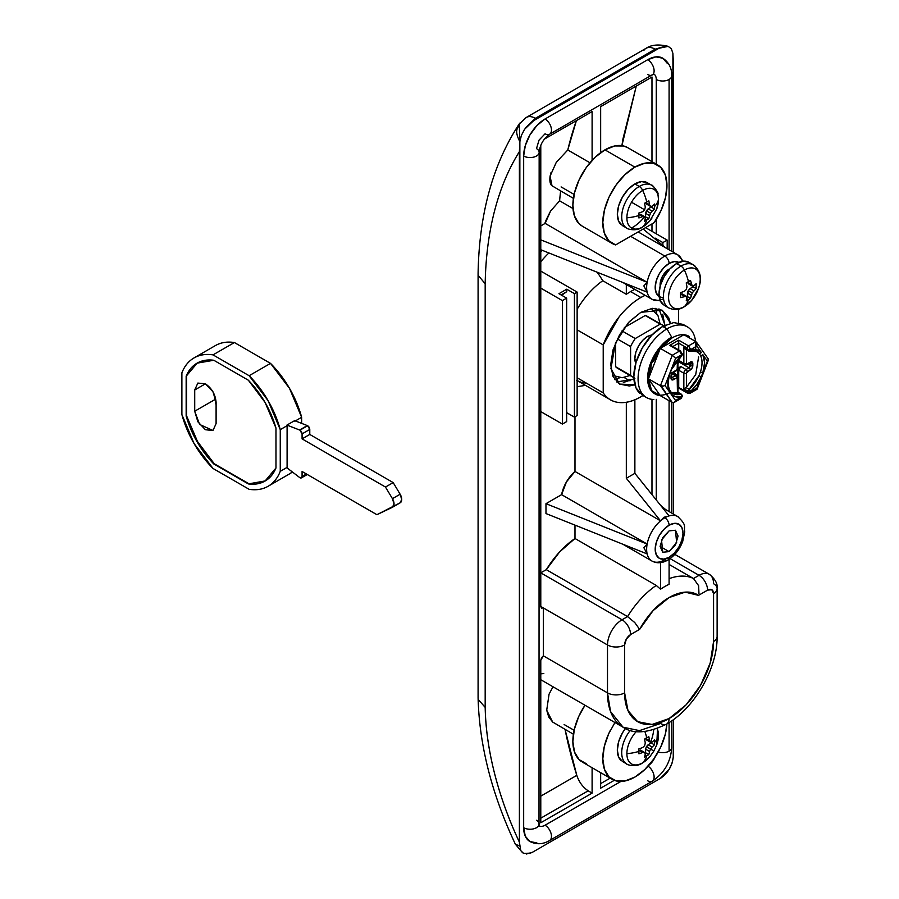 <?xml version="1.0" encoding="UTF-8"?>
<svg xmlns="http://www.w3.org/2000/svg" width="899" height="899" viewBox="0 0 899 899"><rect width="100%" height="100%" fill="white"/><g stroke="black" fill="none" stroke-linecap="round" stroke-linejoin="round"><path stroke-width="1.35" d="M634.874 384.738L619.546 384.087L610.927 368.646L615.478 343.025L628.48 322.55L640.863 312.335L652.404 308.323L662.181 310.222L668.721 317.74L670.418 323.168L662.181 310.222L640.863 312.335L629.322 321.651L619.535 334.844L613.006 349.913L610.713 364.567L613.006 376.557L619.535 384.087L629.322 385.986L634.874 384.738M616.759 381.985L633.919 379.052M660.113 546.435L669.092 551.615L662.743 552.244L661.529 540.018L669.092 530.882L675.441 530.253L678.071 536.062L675.441 544.918L669.092 551.615L662.743 552.244L660.113 546.435L662.743 537.58L669.092 530.882L675.441 530.253L676.655 542.479L669.092 551.615L660.113 546.435M690.544 263.474A24.812 14.328 120 0 0 676.576 263.553L680.959 266.082A24.812 14.328 -60 0 1 694.927 266.003A24.812 14.328 120 0 0 680.959 266.082A6.046 3.495 60 0 1 684.397 270.06A22.374 12.923 -60 0 1 699.085 286.612A22.374 12.923 -60 0 1 693.477 298.041A22.374 12.923 -60 0 1 684.397 306.593A6.046 3.495 60 0 1 683.97 306.907A6.046 3.495 -120 0 0 684.397 306.593A22.374 12.923 120 0 0 693.489 298.019M674.812 554.391L709.311 574.304A20.565 11.878 120 0 0 699.029 575.326L670.081 558.616L699.029 575.326A20.565 11.878 -60 0 1 709.311 574.304A20.565 11.878 -60 0 1 713.57 583.721A12.103 6.99 180 0 1 717.121 588.665A12.103 6.99 180 0 1 713.57 593.598L713.57 641.504A12.103 6.99 -0 0 0 717.121 636.571A12.103 6.99 180 0 1 713.57 641.504A62.908 36.32 -60 0 1 669.092 718.548L686.117 704.816L700.546 685.353L710.188 663.114L713.57 641.504L713.57 593.598L711.817 589.722L707.58 590.137L698.534 595.363L685.15 592.138L669.092 597.554L653.034 610.691L639.639 629.367L630.592 634.593L626.367 639.065L624.614 644.965L624.614 692.871L627.996 710.57L637.638 721.672L652.067 724.47L669.092 718.548A12.103 6.99 60 0 1 666.586 724.088A12.103 6.99 -120 0 0 669.092 718.548A62.908 36.32 -60 0 1 624.614 692.871A12.103 6.99 180 0 1 607.499 692.871A75.01 43.309 120 0 0 623.029 727.201L610.533 711.536L607.499 692.871L543.344 655.832L543.344 607.926L607.499 644.965A20.565 11.878 -60 0 1 622.041 619.771L540.782 572.854L546.311 569.663L627.569 616.579A68.953 39.814 -60 0 1 656.259 585.418L574.989 538.501A68.953 39.814 120 0 0 546.311 569.663L627.569 616.579L622.041 619.771L540.895 572.921M678.902 255.619A25.711 14.845 120 0 0 664.811 256.035A6.046 3.495 60 0 1 669.092 263.441A19.654 11.35 -60 0 1 678.824 262.418M678.464 517.037A25.711 14.845 120 0 0 669.092 515.914A25.711 14.845 120 0 0 664.811 517.79A6.046 3.495 60 0 1 669.092 525.196A19.654 11.35 -60 0 1 682.993 533.219A19.654 11.35 -60 0 1 669.092 557.301A6.046 3.495 60 0 1 667.833 560.066A6.046 3.495 60 0 1 664.811 559.774A25.711 14.845 -60 0 1 660.54 561.65A25.711 14.845 -60 0 1 651.966 561.043A25.711 14.845 -60 0 1 647.145 553.919L643.841 547.66L647.145 553.919L545.974 513.554L545.974 503.676L647.145 544.041A25.711 14.845 -60 0 1 660.54 520.847A25.711 14.845 -60 0 1 664.811 517.79L663.934 517.273L660.54 520.847L574.989 471.458A25.711 14.845 120 0 0 561.605 494.652L647.145 544.041L643.841 547.66L647.145 544.041A25.711 14.845 120 0 0 647.145 553.919L545.974 513.554L545.974 503.676L647.145 544.041L561.605 494.652L566.415 481.965L574.989 471.458L660.54 520.847L626.322 478.279L626.322 402.28L626.322 478.279L634.874 473.346L634.874 399.785L634.874 473.346L626.322 478.279L660.54 520.847L663.934 517.273L664.811 517.79A25.711 14.845 -60 0 1 669.092 515.914A25.711 14.845 -60 0 1 677.666 516.52C687.656 525.915 683.386 526.432 684.746 531.815L682.678 541.535C679.475 549.761 674.531 555.942 667.833 560.066A6.046 3.495 -120 0 0 669.092 557.301L674.407 553.009L678.925 546.918L681.936 539.973L682.993 533.219L681.936 527.691L678.925 524.218L674.407 523.353L669.092 525.196L663.777 529.489L659.259 535.568L656.248 542.524L655.191 549.278L656.248 554.807L659.259 558.268L663.777 559.144L669.092 557.301A19.654 11.35 -60 0 1 655.191 549.278A19.654 11.35 -60 0 1 669.092 525.196A6.046 3.495 -120 0 0 664.811 517.79A25.711 14.845 120 0 0 660.54 520.847A25.711 14.845 120 0 0 647.145 544.041A25.711 14.845 -60 0 0 647.145 553.919A25.711 14.845 120 0 0 651.168 560.527M658.203 752.002A9.069 5.237 0 0 0 669.092 751.148L669.092 722.571L669.092 751.148A9.069 5.237 180 0 1 658.203 752.002M669.092 511.565L669.092 400.729L669.092 511.565M669.092 249.81L669.092 79.472A9.069 5.237 180 0 1 656.259 79.472L656.259 164.135L656.259 79.472A9.069 5.237 0 0 0 669.092 79.472L669.092 249.81M656.259 219.435L656.259 233.807L656.259 219.435M656.259 399.358L656.259 499.945L656.259 399.358M603.218 344.913A60.795 35.095 -60 0 1 640.863 297.513L630.592 291.591A60.795 35.095 120 0 0 626.322 294.31L602.791 280.724A60.795 35.095 120 0 0 577.136 309.312A60.795 35.095 -60 0 1 602.791 280.724L626.322 294.31L626.322 284.477L626.322 294.31A60.795 35.095 -60 0 1 630.592 291.591L640.863 297.513A60.795 35.095 -60 0 1 645.089 295.322L640.863 297.513C633.031 302.042 625.749 308.537 619.006 317.032L603.218 344.913L577.136 329.843L603.218 344.913L603.218 392.852L577.136 377.794L603.218 392.852L603.218 344.913M678.925 262.463L674.407 261.587L669.092 263.441A6.046 3.495 -120 0 0 664.811 256.035A25.711 14.845 120 0 0 647.145 282.286L540.782 239.853L647.145 282.286L643.841 285.904L647.145 292.164A25.711 14.845 -60 0 1 647.145 282.286L545.142 223.39L540.782 225.907L545.142 223.39L550.581 211.063L559.605 200.814A497.417 287.186 60 0 1 560.616 190.981A497.417 287.186 -120 0 0 559.605 200.814L572.978 208.534L559.605 200.814L550.581 211.063C546.277 219.412 544.468 223.525 545.142 223.39L647.145 282.286A25.711 14.845 -60 0 1 664.811 256.035L630.592 236.28L664.811 256.035A25.711 14.845 -60 0 1 677.61 254.732A25.711 14.845 -60 0 1 682.341 261.339M690.511 298.367L688.443 299.693A37.511 21.655 60 0 1 684.397 306.593A37.511 21.655 -120 0 0 688.443 299.693L686.229 300.839L686.982 297.715L686.342 296.265L680.599 297.58L680.599 292.636L684.409 291.298L686.342 289.444L686.982 286.848L686.229 282.882L690.511 280.409L692.252 286.039L693.826 285.871L696.141 283.657L696.141 288.601L692.252 292.86L690.511 298.367L692.252 292.86L696.141 288.601L693.073 286.826L693.095 285.961L693.073 286.826L690.005 288.601L693.826 290.804L690.005 288.601L688.252 290.546L692.252 292.86L688.252 290.546L687.432 293.04L691.252 295.254L687.432 293.04L687.432 296.591L690.511 298.367L687.432 296.591L686.69 297.041L687.432 296.591L688.252 290.546L690.005 288.601L693.073 286.826L696.141 288.601L696.141 283.657L693.826 285.871L692.252 286.039L688.252 283.724L692.252 286.039L690.511 280.409L688.443 281.634A37.511 21.655 -120 0 0 684.397 270.06A37.511 21.655 60 0 1 688.443 281.634L686.229 282.882L686.982 286.848L686.342 289.444L684.409 291.298L680.599 292.636L680.599 297.58L686.342 296.265L686.982 297.715L686.229 300.839L690.511 298.367M699.085 286.624A22.374 12.923 120 0 0 684.397 270.06A22.374 12.923 120 0 0 668.575 297.457A22.374 12.923 120 0 0 684.397 306.593A22.374 12.923 -60 0 1 668.575 297.457A22.374 12.923 -60 0 1 684.397 270.06A6.046 3.495 -120 0 0 680.959 266.082A24.812 14.328 120 0 0 665.238 286.421A24.812 14.328 120 0 0 667.002 306.683A24.812 14.328 -60 0 1 665.238 286.421A24.812 14.328 -60 0 1 680.959 266.082L676.576 263.553L669.856 268.97L664.17 276.645L660.36 285.421L659.023 293.939L660.36 300.929L664.17 305.3L668.553 307.84C673.98 310.29 679.127 309.986 683.982 306.907L691.623 300.401L698.467 288.557M624.052 377.456L629.985 380.873L624.052 377.456M669.092 578.664A68.953 39.814 -60 0 1 693.5 578.518L669.092 564.426L693.5 578.518A68.953 39.814 120 0 0 669.867 578.394M621.906 145.66L622.928 139.019L636.267 86.079L621.906 145.66M651.977 76.999L651.977 161.663L651.977 76.999L600.656 106.633L651.977 76.999M651.977 223.93L651.977 231.335L651.977 223.93M651.977 399.37L651.977 494.63L651.977 399.37M540.782 145.233L540.782 606.443L543.344 607.926L541.524 608.106L540.782 606.443L543.344 607.926L541.524 608.106L540.782 606.443L540.782 145.233M665.653 509.576L660.63 505.373L665.653 509.576M545.974 503.676L561.605 494.652L545.974 503.676M540.782 572.854L546.311 569.663L559.605 551.952L574.989 538.501L574.989 525.14L574.989 538.501L656.259 585.418A68.953 39.814 120 0 0 627.569 616.579L634.784 622.58L639.639 629.367L634.784 622.58L627.569 616.579L622.041 619.771A12.103 6.99 60 0 1 630.592 634.593A12.103 6.99 -120 0 0 622.041 619.771A20.565 11.878 120 0 0 607.499 644.965A12.103 6.99 0 0 0 624.614 644.965A12.103 6.99 180 0 1 607.499 644.965L607.499 692.871L543.344 655.832L540.782 660.271L540.782 822.765L540.782 660.271L541.524 657.742L543.344 655.832L543.344 607.926L607.499 644.965L607.499 692.871A12.103 6.99 0 0 0 624.614 692.871L624.614 644.965A8.473 4.888 -60 0 1 630.592 634.593L639.639 629.367A56.862 32.825 -60 0 1 698.534 595.363L707.58 590.137A12.103 6.99 -120 0 0 699.029 575.326L693.5 578.518L698.635 585.721L693.5 578.518L699.029 575.326A12.103 6.99 60 0 1 707.58 590.137A8.473 4.888 -60 0 1 713.57 593.598A12.103 6.99 -0 0 0 717.121 588.665C717.84 583.878 715.233 579.091 709.311 574.304M669.092 515.914L634.874 473.346L669.092 515.914L663.934 517.273L669.092 515.914M574.989 416.788L574.989 471.458L574.989 416.788M669.092 559.29L669.092 584.283L669.092 559.29M656.259 585.418L660.54 589.216L660.54 562.65L660.54 589.216A67.335 38.882 -60 0 1 669.092 584.283A67.335 38.882 120 0 0 660.54 589.216L656.259 585.418M577.136 415.552L577.136 329.843L577.136 415.552L574.427 417.114L577.136 415.552M562.381 300.603L540.782 288.13L562.381 300.603L562.381 424.07L540.782 411.607L562.381 424.07L566.651 421.609L566.651 298.131L562.381 300.603L562.381 424.07L566.651 421.609L566.651 298.131L562.381 300.603M566.651 412.72L574.427 417.114L566.73 412.675L566.651 410.068L566.651 412.72M667.17 248.697L667.17 240.1L645.572 227.638L667.17 240.1L662.889 242.573L662.889 245.517L662.889 242.573L655.191 238.134L654.517 238.516L655.191 238.134L655.191 239.078L655.191 238.134L662.889 242.573L667.17 240.1L667.17 248.697M586.317 383.098A60.795 35.095 -60 0 1 577.136 380.547M597.138 272.206A81.865 47.265 60 0 1 602.791 280.724M541.007 251.518A82.09 47.389 120 0 1 542.209 250.304L540.782 251.754M540.782 673.845L543.828 673.508M663.428 297.423A19.654 11.35 -60 0 1 655.495 283.994A19.654 11.35 -60 0 1 669.092 263.441L663.777 267.733L659.259 273.813L656.248 280.758L655.191 287.511L656.248 293.052L659.259 296.513M660.181 286.039L662.743 275.824L670.306 268.498M550.154 133.816A9.069 5.237 -120 0 0 550.806 126.422A9.069 5.237 -120 0 0 545.052 118.983A9.069 5.237 60 0 1 550.806 126.422A9.069 5.237 60 0 1 550.154 133.816A9.069 5.237 60 0 1 545.052 133.794L539.007 140.177L536.501 148.616A9.069 5.237 180 0 1 539.074 153.021A9.069 5.237 180 0 1 536.501 156.021A9.069 5.237 180 0 1 523.668 156.021L525.297 145.627L529.938 134.94L536.872 125.579L545.052 118.983L647.707 59.716L655.888 56.873L662.833 58.221L667.463 63.548M545.052 825.226A9.069 5.237 60 0 1 550.806 832.665A9.069 5.237 60 0 1 550.154 840.071A9.069 5.237 -120 0 0 550.806 832.665A9.069 5.237 -120 0 0 545.052 825.226L620.883 781.445L545.052 825.226A12.103 6.99 -60 0 1 539.422 826.035M649.056 765.071L654.775 757.61A12.103 6.99 -60 0 1 649.089 765.038M544.266 139.188L592.104 111.566L592.104 160.348L592.104 111.566L544.266 139.188M600.656 152.639L600.656 106.633L600.656 152.639M614.275 780.321L600.656 788.187L600.656 772.668L600.656 788.187L614.275 780.321M592.104 767.724L592.104 793.132L540.782 822.765L592.104 793.132L592.104 767.724M556.267 162.348L567.786 149.976L589.958 162.775L567.786 149.976A497.417 287.186 -120 0 1 576.383 120.646L567.786 149.976L556.267 162.348L550.087 176.137L551.997 185.778L573.393 198.364M574.113 194.431L561.111 186.925M588.193 790.805L540.782 818.191L588.193 790.805L592.104 793.132A208.68 120.477 -120 0 1 588.193 790.805L588.193 790.805C582.923 787.333 579.125 782.175 576.787 775.354A319.684 184.565 -120 0 1 565.055 729.415L576.787 775.354L540.782 796.143L576.798 775.376M552.649 722.043L548.738 717.031L546.716 710.21L549.064 694.14L553.02 686.78L549.064 694.14L546.716 710.21L552.649 722.043L573.393 734.225M574.113 730.291L564.123 724.527M610.14 778.141L600.656 783.613L610.14 778.141M663.529 298.704A25.711 14.845 -60 0 1 653.079 299.828A25.711 14.845 -60 0 1 647.145 292.164L643.841 285.904L647.145 282.286A25.711 14.845 120 0 0 647.145 292.164L540.782 249.731L647.145 292.164A25.711 14.845 120 0 0 650.73 298.423M660.54 723.493L639.47 730.617L623.029 727.201C633.244 734.292 647.763 733.247 666.586 724.088A12.103 6.99 60 0 1 660.54 723.493M634.829 289.388A60.795 35.095 120 0 0 630.592 291.591A60.795 35.095 -60 0 1 634.829 289.388M640.863 396.785A60.795 35.095 -60 0 1 611.612 400.415A60.795 35.095 -60 0 1 603.218 392.852C607.005 398.594 612.264 401.808 619.006 402.516C625.749 403.213 633.031 401.302 640.863 396.785L642.965 395.515M672.89 53.333L673.373 252.271L673.373 62.75L672.89 53.333L671.373 48.827L668.204 46.355L659.001 48.254L533.759 120.567L524.567 129.276L521.398 135.412L519.869 141.671L519.397 842.172L520.757 850.634L523.634 853.421L530.758 853.129M532.466 852.252L660.282 778.455L669.114 769.443L672.003 763.318L673.25 757.216L673.373 719.672L673.25 757.216C672.047 766.409 667.721 773.488 660.282 778.455L532.478 852.252L526.263 854.05M673.373 514.037L673.373 402.763L673.373 514.037M536.872 842.891L529.938 841.543L525.297 836.205L523.668 827.698L523.668 156.021L523.668 827.698A30.24 17.463 120 0 0 529.938 841.543C536.512 844.757 543.063 844.408 549.592 840.498L652.247 781.231C664.271 773.162 670.766 761.891 671.744 747.44A9.069 5.237 0 0 1 669.092 751.148A9.069 5.237 180 0 0 671.665 748.148M643.931 50.333A18.149 10.473 60 0 1 646.111 48.276A18.149 10.473 60 0 1 655.124 49.187L535.366 118.32L533.759 120.567L659.001 48.254L655.124 49.187L666.002 45.984M478.088 697.804C479.336 745.226 491.753 794.019 515.352 844.172L519.51 845.981L519.397 842.172C508.665 819.315 500.383 796.379 494.54 773.376C488.696 750.362 485.584 728.359 485.179 707.367L485.179 283.747C485.64 257.519 488.775 233.234 494.551 210.917C500.338 188.588 508.609 168.832 519.397 151.65L519.397 842.172A245.506 141.739 60 0 1 485.179 707.367L485.179 283.747A414.304 239.201 60 0 1 519.397 151.65L519.869 141.671C517.015 136.21 516.071 132.029 517.049 129.141L519.88 123.084M478.347 699.624L485.179 707.367M478.29 275.499L485.179 283.747M478.088 273.577C479.1 214.299 492.764 164.483 519.083 124.152L526.308 117.443L646.078 48.299C651.382 44.748 658.697 44.085 668.036 46.31L668.204 46.366M524.173 119.477A18.149 10.473 60 0 1 526.353 117.421A18.149 10.473 60 0 1 535.366 118.32L655.124 49.187A18.149 10.473 -120 0 0 646.111 48.276M525.735 127.636L535.366 118.32A18.149 10.473 -120 0 0 526.353 117.421M519.251 123.927L519.869 141.671M536.501 820.293A9.069 5.237 180 0 1 539.074 824.698A9.069 5.237 180 0 1 536.501 827.698A9.069 5.237 0 0 0 539.074 824.698M648.067 766.184A9.069 5.237 60 0 1 653.528 773.634A9.069 5.237 60 0 1 652.809 780.804A9.069 5.237 -120 0 0 653.539 773.668A9.069 5.237 -120 0 0 648.112 766.218M523.668 827.698A9.069 5.237 0 0 0 536.501 827.698M652.809 780.804A9.069 5.237 60 0 1 647.707 780.781M671.665 76.471A9.069 5.237 0 0 1 669.092 79.472A9.069 5.237 180 0 0 671.744 75.763C671.868 68.155 668.89 62.312 662.833 58.221A30.24 17.463 120 0 0 647.707 59.716A9.069 5.237 60 0 1 653.449 67.155A9.069 5.237 60 0 1 652.809 74.561A9.069 5.237 -120 0 0 653.449 67.155A9.069 5.237 -120 0 0 647.707 59.716L545.052 118.983A30.24 17.463 120 0 0 523.668 156.021A9.069 5.237 0 0 0 536.501 156.021A9.069 5.237 0 0 0 539.074 153.021M652.809 74.561A9.069 5.237 60 0 1 647.707 74.527M654.146 74.19A12.103 6.99 -60 0 1 656.259 79.472M665.653 247.821L643.156 229.02L665.653 247.821M678.498 309.121L678.498 322.73L678.498 309.121M550.952 172.743L550.087 176.137C549.469 181.059 550.098 184.273 551.997 185.778M698.635 585.732L698.961 593.733M698.467 288.545C702.243 278.623 700.546 270.723 693.365 264.845L688.982 262.317L683.296 261.216L676.576 263.553A24.812 14.328 120 0 0 660.855 283.893A24.812 14.328 120 0 0 662.608 304.143M669.092 269.116A12.698 7.338 120 0 0 660.192 286.017M686.78 298.738L688.443 299.693L686.78 298.738M682.341 293.962L686.342 296.265L682.341 293.962L680.622 294.029L684.409 296.232L680.622 294.052L682.341 293.962M687.477 282.207L691.252 284.387L687.477 282.207L688.252 283.724L687.432 282.174M577.136 329.843L577.136 292.085L540.782 271.093L577.136 292.085L574.427 293.647L566.73 289.197L558.953 293.692L566.651 298.131L558.953 293.692L566.73 289.197L574.427 293.647L574.427 417.114L574.427 293.647L577.136 292.085L577.136 329.843M566.651 390.503L566.651 311.29L566.651 390.503M561.661 295.254L566.73 291.669L561.088 294.928L566.73 291.669L566.73 289.197L566.73 291.669L561.661 295.254M540.782 261.733A82.09 47.389 -60 0 1 548.873 252.956A82.09 47.389 120 0 0 540.782 261.733M665.013 325.191L658.978 308.863M623.333 382.524L634.874 378.513M665.024 326.281L662.732 314.29M655.91 308.29L656.742 313.403L655.91 308.29M695.612 349.655A40.826 23.576 120 0 0 666.957 328.877L662.698 326.416L666.957 328.877L672.081 337.889A33.42 19.295 -60 0 1 683.903 334.731L695.882 341.642L688.555 345.868L690.69 349.565L696.781 346.059L701.299 352.487A26.015 15.013 120 0 0 690.69 350.138L696.658 349.823L701.299 352.487L696.781 346.059L690.69 350.138A1.809 1.045 180 0 1 689.421 350.441L689.421 351.217L689.421 350.441A1.809 1.045 180 0 1 688.128 350.138A1.809 1.045 120 0 0 688.499 350.97A1.809 1.045 -60 0 1 688.128 350.138L687.274 348.093L678.723 343.148L678.723 349.958L678.723 340.182L669.733 345.373L679.565 351.059L672.25 355.285L660.271 348.374L683.903 334.731A33.42 19.295 -60 0 1 689.353 336.586M681.745 355.611A1.809 1.483 180 0 0 682.24 354.588A1.809 1.045 180 0 1 681.7 355.33A1.809 0.764 49 0 1 681.7 355.824M677.43 367.028A1.809 1.045 180 0 1 677.958 367.77A1.809 1.045 180 0 1 677.43 368.511L677.43 360.285L677.183 369.354L671.767 373.636L671.014 378.142L671.767 379.805L677.183 377.838L677.441 392.515L680.745 394.155A1.809 1.27 74 0 1 681.037 394.38A1.809 1.483 -0 0 1 682.251 395.774A1.809 1.045 -0 0 0 681.712 395.032A1.809 1.045 180 0 1 682.251 395.774A1.809 1.045 180 0 1 681.712 396.515L681.712 397.077A1.809 1.045 -0 0 0 682.251 396.335A1.809 1.045 180 0 1 681.712 397.077L681.094 398.459L681.712 397.077L675.621 400.594L671.104 394.167L675.621 400.594L681.712 396.515A1.809 1.045 -0 0 0 682.251 395.774A1.809 1.483 180 0 0 681.037 394.38A1.809 1.27 74 0 1 681.712 396.515L675.745 396.841L671.104 394.167L665.035 385.547L669.553 373.905L665.035 385.547L669.553 391.975L667.811 383.952L669.553 373.905L671.104 369.916L681.611 355.959A1.809 0.764 -131 0 0 681.7 355.33L675.621 358.274L671.104 369.916L675.745 361.904L681.7 355.33A1.809 1.045 -0 0 0 682.24 354.588L682.24 354.588A1.809 1.045 -0 0 0 682.172 354.307M689.915 351.138L697.017 351.633L694.365 350.104L698.961 353.195L700.4 355.24C702.557 359.6 702.557 365.208 700.4 372.051L698.961 375.76L689.084 389.334A1.809 0.764 49.1 0 1 689.398 389.548A1.809 0.764 49.1 0 1 690.679 391.335A1.809 0.764 -130.9 0 0 689.398 389.548L689.409 391.638A1.809 1.045 0 0 0 690.679 391.335A26.015 15.013 120 0 0 701.299 376.737L702.838 372.759A26.015 15.013 120 0 0 702.838 354.678L707.367 361.106L702.838 372.759L707.367 361.106L702.838 354.678L704.591 362.713L702.838 372.759L696.781 388.379L690.679 391.335L696.781 388.379L701.299 376.737L696.658 384.761L690.679 391.335A1.809 1.045 180 0 1 689.409 391.638A1.809 1.045 180 0 1 688.117 391.335A1.809 1.045 0 0 0 689.409 391.638L689.398 389.548A1.809 0.764 -130.9 0 0 689.084 389.334A1.809 1.045 120 0 0 688.117 391.335L683.836 388.862L683.847 373.209L678.711 370.242L678.711 387.458L687.263 392.391L688.117 391.897L687.263 392.391L678.711 387.458L677.97 387.885L678.711 387.458L678.711 388.076L678.711 370.242L683.847 373.209A3.023 1.742 -60 0 1 685.982 369.5L680.846 366.534L678.711 370.242A3.023 1.742 120 0 1 680.846 366.534L678.925 367.646L680.846 366.534L685.982 369.5A3.023 1.742 120 0 0 683.847 373.209A1.809 1.045 0 0 0 686.409 373.209L692.073 368.084L692.826 365.545L692.073 361.915L687.274 363.825L686.409 363.331L686.42 349.205M669.429 389.93A1.809 1.393 152 0 1 669.89 390.402C667.8 386.334 667.833 380.783 669.991 373.726L675.621 358.274L681.7 354.757L679.565 351.059A1.809 1.045 -60 0 1 680.476 350.97L671.542 345.812L672.295 346.857L678.723 343.148L687.274 348.093A1.809 1.045 -60 0 1 688.555 345.868L695.882 341.642L697.028 343.44L696.781 346.059L697.028 343.44L695.882 341.642L683.903 334.731L660.271 348.374L672.081 337.889L666.957 328.877A40.826 23.576 -60 0 1 689.926 328.764M652.404 368.635L650.235 367.388L652.404 368.635M650.089 364.286A18.149 10.473 120 0 0 659.844 348.913M635.851 363.623L634.874 358.51L635.851 352.273L638.627 345.868L642.796 340.249L647.707 336.282L649.73 337.451L647.707 336.282L652.618 334.585M680.476 350.97A1.809 1.045 120 0 0 679.565 351.059L681.7 354.757A1.809 1.045 -0 0 0 682.24 354.015L680.476 350.97A1.809 1.045 -60 0 1 680.846 351.801L681.7 353.285A1.809 1.045 180 0 1 682.24 354.015A1.809 1.045 180 0 1 681.7 354.757L681.7 355.33A26.015 15.013 120 0 0 671.104 369.916L669.553 373.905A26.015 15.013 120 0 0 669.553 391.975L671.104 394.167A26.015 15.013 120 0 0 681.712 396.515A1.809 1.27 -106 0 0 680.745 394.155L672.823 393.537A24.194 13.968 -60 0 1 671.317 392.425M698.624 356.948L695.714 374.591L686.409 387.334L686.409 373.209A1.809 1.045 180 0 1 683.847 373.209L683.836 388.862L686.409 387.334L686.409 373.209A1.214 0.697 -60 0 1 687.263 371.725L690.263 369.995A3.63 2.09 120 0 0 692.826 365.545L692.826 363.578A3.63 2.09 120 0 0 690.263 362.095L687.274 363.825A1.809 1.045 60 0 1 686.892 364.657A1.809 1.045 60 0 1 685.982 364.567A3.023 1.742 -60 0 1 684.476 364.713L679.341 361.746A3.023 1.742 120 0 1 678.711 360.364L683.847 363.331L678.711 360.364L678.711 358.791L679.341 361.746L680.858 361.6L678.925 362.713L677.644 361.971M689.859 351.161L688.51 350.97A1.809 1.045 -60 0 0 689.095 351.015A1.809 1.27 74 0 0 689.421 351.149A1.809 1.27 -106 0 0 690.69 350.138L688.555 345.868L678.723 340.182L669.733 345.373L679.565 351.059L672.25 355.285L660.428 385.738L648.449 378.827A33.42 19.295 120 0 0 660.271 395.627L672.25 402.55L651.618 390.638L648.449 378.827L651.618 363.353L660.271 348.374A33.42 19.295 120 0 0 648.449 378.827A33.42 19.295 -60 0 1 660.271 348.374A33.42 19.295 -60 0 1 672.081 337.889A33.42 19.295 120 0 1 683.903 334.731L692.545 339.721M669.856 392.706L669.856 392.694A33.42 19.295 -60 0 1 647.606 377.535A33.42 19.295 -60 0 1 671.227 337.395A33.42 19.295 120 0 0 650.056 364.792A33.42 19.295 120 0 0 652.427 392.065M662.675 325.168L647.707 316.527A29.937 17.283 120 0 0 645.212 315.504L660.181 324.146A29.937 17.283 -60 0 1 662.675 325.168A29.937 17.283 -60 0 1 663.709 325.854A29.937 17.283 120 0 0 660.181 324.146L635.233 338.552A29.937 17.283 120 0 0 630.592 346.576L630.592 375.377A29.937 17.283 120 0 0 633.84 377.58A29.937 17.283 -60 0 1 632.739 377.029A29.937 17.283 -60 0 1 630.592 375.377L615.624 366.736L615.624 342.665L615.624 366.736A29.937 17.283 120 0 0 617.77 368.388L632.739 377.029M652.618 361.96L651.876 362.713M649.842 318.179A29.937 17.283 -60 0 0 645.212 315.504L624.356 327.539L645.212 315.504L660.181 324.146L635.233 338.552L621.984 330.899L635.233 338.552A29.937 17.283 -60 0 0 630.592 346.576L630.592 375.377L615.624 366.736A29.937 17.283 -60 0 0 620.265 369.422M617.343 338.934L630.592 346.576L617.343 338.934M654.157 360.184L653.213 359.645L654.157 360.184M657.854 351.61L658.798 352.15L657.854 351.61M647.707 336.282A18.149 10.473 120 0 0 635.436 362.533M663.72 386.064L660.428 385.738L648.449 378.827L660.271 395.627A33.42 19.295 -60 0 1 654.82 393.773A33.42 19.295 -60 0 1 648.449 378.827L660.271 348.374L672.25 355.285L660.428 385.738L672.25 402.55L674.115 402.482L672.25 402.55L661.226 386.053M643.976 395.672A40.826 23.576 -60 0 1 641.088 362.353A40.826 23.576 -60 0 1 666.957 328.877A40.826 23.576 120 0 0 638.874 370.646A40.826 23.576 120 0 0 653.854 399.482M687.364 326.854L683.105 324.404L673.744 322.584L662.698 326.416A40.826 23.576 120 0 0 636.829 359.892A40.826 23.576 120 0 0 639.728 393.211M662.698 326.416L651.651 335.338L642.279 347.969L636.02 362.398L633.829 376.423L636.02 387.918L642.279 395.122L644.527 396.167M650.921 372.456L649.921 368.523M683.847 363.331L683.847 347.666L688.128 350.138L683.847 347.666L683.847 363.331A3.023 1.742 120 0 0 684.476 364.713A3.023 1.742 -60 0 1 683.847 363.331A1.809 1.045 0 0 0 686.409 363.331A1.809 1.045 180 0 1 683.847 363.331M677.273 376.816L677.644 369.871L678.925 367.646L677.958 367.095L678.925 367.646A1.809 1.045 -60 0 0 677.644 369.871L677.543 376.198M672.306 373.939L671.677 372.557L676.812 375.524A3.023 1.742 -60 0 1 677.43 376.906A1.809 1.045 180 0 1 677.97 377.647A1.809 1.045 180 0 1 677.43 378.389A1.809 1.045 -0 0 0 677.97 377.647L676.812 375.524A3.023 1.742 120 0 0 675.295 375.67L672.295 377.4L671.014 376.659M673.373 372.456L673.373 373.534L673.373 372.456L677.644 375.546L673.373 372.456M671.486 392.537L677.419 392.515M671.396 377.49L671.542 377.4A1.809 1.045 180 0 1 671.014 378.142A1.809 1.045 0 0 0 671.542 377.4L671.542 375.422A1.809 1.045 180 0 1 671.014 376.164A1.809 1.045 0 0 0 671.542 375.422L673.205 372.557L676.205 370.826L677.958 367.77A1.809 1.045 -0 0 1 677.43 368.511A1.214 0.697 -60 0 1 676.576 369.995A1.809 1.045 60 0 1 676.205 370.826A1.809 1.045 -120 0 0 676.576 369.995L673.576 371.725A1.809 1.045 60 0 1 673.205 372.557A1.809 1.045 -120 0 0 673.587 371.725L673.576 371.725A3.63 2.09 120 0 0 671.014 376.164L671.014 378.142A3.63 2.09 120 0 0 673.587 379.625L676.576 377.895A1.214 0.697 -60 0 1 677.43 378.389L677.441 392.515M671.531 377.546A1.809 1.045 -60 0 0 672.295 377.4A1.809 1.045 60 0 1 673.587 379.625A1.809 1.045 -120 0 0 672.295 377.4L675.295 375.67A1.809 1.045 60 0 1 676.576 377.895A1.809 1.045 -120 0 0 675.295 375.67L672.059 373.804L675.295 375.67A3.023 1.742 -60 0 1 676.812 375.524M679.565 362.342L688.982 367.77L685.982 369.5A1.809 1.045 60 0 1 687.263 371.725A1.809 1.045 -120 0 0 685.982 369.5L688.982 367.77L679.588 362.331L677.958 363.263L679.565 362.342M678.026 362.803A1.809 1.045 -60 0 1 677.958 362.758L678.026 362.803A1.809 1.045 -60 0 0 678.925 362.713L680.858 361.6M687.802 364.129L690.263 365.545L688.982 367.77A1.809 1.045 60 0 1 690.263 369.995A1.809 1.045 -120 0 0 688.982 367.77A1.809 1.045 -60 0 0 690.263 365.545L687.802 364.129M689.511 363.14L690.263 363.578L690.263 365.545A1.809 1.045 0 0 0 692.826 365.545A1.809 1.045 180 0 1 690.263 365.545L690.263 363.578L689.511 363.14M689.893 362.747L689.893 362.926A1.809 1.045 -120 0 0 690.263 362.095A1.809 1.045 60 0 1 689.893 362.926A1.809 1.045 60 0 1 688.982 362.836L690.263 363.578A1.809 1.045 -0 0 0 692.826 363.578A1.809 1.045 180 0 1 690.263 363.578A1.809 1.045 -60 0 0 690.005 362.836M674.25 402.415L675.621 400.594M675.621 358.274L672.25 355.285L675.621 358.274M662.664 386.188L665.035 385.547M708.479 359.746L707.367 361.106L708.479 359.746L707.693 358.454L708.412 360.027L697.107 389.155M690.061 393.29L690.679 391.897L690.061 393.29L697.028 389.267L696.781 388.379L696.961 389.301M677.711 392.402L680.745 394.155A1.809 1.045 -60 0 1 681.341 394.2A1.809 1.045 120 0 0 680.745 394.155A24.194 13.968 -60 0 1 672.834 393.548L671.148 392.2A1.809 1.461 137.3 0 1 671.104 394.167A1.809 1.461 -42.7 0 0 671.171 392.211L669.879 390.38A1.809 1.393 152 0 1 669.553 391.975A1.809 1.393 -28 0 0 669.879 390.402M674.115 402.482L681.094 398.459L679.577 398.313M681.082 398.448L682.251 396.335A1.809 1.045 -0 0 0 682.184 396.054M681.678 394.695A1.809 1.045 120 0 0 681.341 394.2L677.981 392.256L677.97 377.647M688.544 393.133A1.809 1.045 -60 0 1 687.634 393.223A1.809 1.045 -60 0 1 687.263 392.391A1.809 1.045 120 0 0 687.634 393.223L690.05 393.279M690.679 391.897A1.809 1.045 180 0 1 688.117 391.897A1.809 1.045 0 0 0 690.679 391.897M686.049 387.593L683.836 388.862L688.117 391.335A1.809 1.045 -60 0 1 689.084 389.334L686.049 387.593M676.205 370.826A1.809 1.045 60 0 1 675.295 370.736M696.995 351.621A24.194 13.968 -60 0 1 698.961 353.195A1.809 1.461 -42.7 0 0 701.299 352.487A1.809 1.461 137.3 0 1 698.961 353.195L700.4 355.24A1.809 1.393 -28 0 0 702.838 354.678A1.809 1.393 152 0 1 700.4 355.24A24.194 13.968 -60 0 1 700.4 372.051L702.838 372.759L700.4 372.051L698.961 375.76L701.299 376.737L698.961 375.76A24.194 13.968 -60 0 1 689.084 389.334M689.893 362.926L686.892 364.657A1.809 1.045 -120 0 0 687.274 363.825A1.214 0.697 -60 0 1 686.409 363.331L686.42 349.767M686.061 349.262L683.847 347.666L686.061 349.262M672.823 346.553L678.723 343.148L678.723 340.182L688.555 345.868A1.809 1.045 120 0 0 687.274 348.093L688.128 349.565A1.809 1.045 0 0 0 690.69 349.565A1.809 1.045 180 0 1 688.128 349.565L688.128 350.138A1.809 1.045 0 0 0 689.421 350.441L689.421 350.441A1.809 1.045 0 0 0 690.69 350.138A1.809 1.27 74 0 1 689.904 351.149M671.542 345.812L670.44 345.441M612.545 375.456L622.265 377.715L630.042 375.479M659.978 323.618L658.023 315.763L651.213 308.469M619.568 377.782L614.725 379.614L619.58 377.782M392.357 507.317L394.032 503.957L392.436 498.675L385.48 487.033L393.178 482.594L400.134 494.236L392.436 498.675A7.259 4.192 60 0 1 392.548 507.216A7.259 4.192 60 0 1 392.357 507.317L376.917 514.7L302.075 471.481L302.075 476.481A3.023 1.742 60 0 1 301.423 477.875L302.075 476.481L306.402 473.987L302.075 476.481L302.075 471.481L376.917 514.7L400.055 502.867A7.259 4.192 -120 0 0 400.246 502.766A7.259 4.192 -120 0 0 400.134 494.236L392.436 498.675L385.48 487.033L302.075 438.881L302.075 433.891L299.929 430.183A3.023 1.742 60 0 1 302.075 433.891L309.773 429.441L309.773 434.442L302.075 438.881L309.773 434.442L393.178 482.594L385.48 487.033L302.075 438.881L302.075 433.891L309.773 429.441A3.023 1.742 -120 0 0 307.627 425.733L299.929 430.183A3.023 1.742 -120 0 0 299.592 430.014A3.023 1.742 60 0 1 299.929 430.183L307.627 425.733A3.023 1.742 -120 0 0 307.289 425.575L299.592 430.014L286.938 425.081L294.636 420.642L307.289 425.575L299.592 430.014L286.938 425.081L294.636 420.642L307.289 425.575M205.41 383.817C211.861 388.323 215.423 394.504 216.097 402.336L216.097 423.575L212.973 430.497L199.634 424.463L194.712 411.225L215.243 399.381L194.712 411.225L194.712 389.997L197.847 383.075L205.41 383.817L194.712 389.997L205.41 383.817L197.847 383.075L194.712 389.997L194.712 411.225L197.847 421.766L205.41 429.744L212.973 430.497L216.097 423.575L216.097 402.336L212.973 391.795L205.41 383.817M294.805 421.249L301.648 417.305L301.648 423.373L301.648 417.305A74.1 42.781 -120 0 0 270.509 363.376L249.124 375.715A74.1 42.781 60 0 1 280.252 429.643L287.096 425.699A74.1 42.781 -120 0 0 286.938 425.081A74.1 42.781 60 0 1 287.096 425.699L287.096 467.39L280.252 471.334A74.1 42.781 60 0 1 268.116 486.269A74.1 42.781 60 0 1 249.124 489.314L213.018 468.469A74.1 42.781 60 0 1 181.879 414.54L181.879 372.849A74.1 42.781 60 0 1 194.027 357.926A74.1 42.781 60 0 1 213.018 354.88L234.403 342.53L270.509 363.376L249.124 375.715L213.018 354.88L234.403 342.53A74.1 42.781 -120 0 0 215.412 345.576C220.851 342.44 227.177 341.418 234.403 342.53L270.509 363.376L289.5 388.357L301.648 417.305L295.366 420.923M216.097 404.707A15.126 8.732 60 0 1 215.243 399.381L216.097 404.808M215.412 345.576L194.027 357.926C188.576 361.061 184.531 366.039 181.879 372.849L181.879 414.54L194.027 443.488L213.018 468.469L249.124 489.314C256.35 490.427 262.677 489.404 268.116 486.269L289.5 473.919A74.1 42.781 -120 0 0 292.389 471.975L289.5 473.919M286.938 467.806A74.1 42.781 -120 0 0 287.096 467.39L280.252 471.334L280.252 429.643L287.096 425.699L287.096 467.39A74.1 42.781 60 0 1 286.938 467.806L299.592 477.481A3.023 1.742 -120 0 0 299.929 477.717A3.023 1.742 60 0 1 299.592 477.481L286.938 467.806M194.027 357.926C199.466 354.779 205.792 353.768 213.018 354.88L249.124 375.715L268.116 400.707L280.252 429.643L280.252 471.334C277.611 478.144 273.566 483.123 268.116 486.269M248.349 380.21L213.793 360.263C207.444 359.42 201.859 360.387 197.05 363.162C192.229 365.938 188.599 370.298 186.16 376.22L186.16 416.113L197.05 441.735L213.793 463.974L248.349 483.92C254.698 484.775 260.283 483.808 265.093 481.021C269.914 478.246 273.532 473.897 275.982 467.974L275.982 428.07L265.093 402.449L248.349 380.21C261.44 393.919 270.655 409.877 275.982 428.07L275.982 467.974L265.093 481.021L248.349 483.92L213.793 463.974C200.702 450.264 191.487 434.307 186.16 416.113L186.16 376.22L197.05 363.162L213.793 360.263L248.349 380.21M197.263 363.039L186.16 376.22L186.587 415.866C191.914 434.06 201.129 450.017 214.22 463.727L248.349 483.92L265.306 480.898M248.776 483.673L214.22 463.727L197.477 441.488L186.587 415.866L186.587 375.973M301.423 477.875A3.023 1.742 60 0 1 299.929 477.717L301.446 477.863L307.289 474.492M392.728 507.092L400.055 502.867L401.729 499.507L400.134 494.236L393.178 482.594L309.773 434.442L309.773 429.441L307.627 425.733M651.786 218.378A22.363 12.912 -60 0 1 642.695 226.941A22.363 12.912 -60 0 1 631.514 228.054A22.363 12.912 -60 0 1 626.884 217.816A37.5 21.655 0 0 0 638.919 215.535L638.886 212.996A37.376 21.576 0 0 0 642.706 211.658A37.084 28.453 -27.8 0 0 644.628 209.804L631.514 202.23A22.363 12.912 120 0 0 626.884 217.816A22.363 12.912 120 0 0 631.514 228.054A22.363 12.912 120 0 0 642.695 226.941A6.046 3.495 60 0 1 642.268 227.256A6.046 3.495 -120 0 0 642.695 226.941A37.5 21.655 -120 0 0 646.741 220.053A35.836 20.261 -179 0 1 644.527 221.188A37.376 21.576 -120 0 0 645.268 218.075A37.084 10.35 -138.1 0 0 644.628 216.637A37.5 30.622 120 0 1 631.514 228.054A37.5 30.622 -60 0 0 644.628 216.637L644.628 216.637A37.084 10.361 -161.9 0 1 642.706 216.603A37.376 21.576 180 0 1 638.886 217.94L638.919 215.535A37.5 21.655 180 0 1 626.884 217.816A22.363 12.912 -60 0 1 631.514 202.23L644.628 209.804A37.084 28.453 -92.2 0 0 645.268 207.208A37.376 21.576 -120 0 0 644.527 203.241A35.836 21.115 -1 0 0 646.741 201.994A37.5 21.655 -120 0 0 642.695 190.431A22.363 12.912 120 0 0 631.514 202.23A22.363 12.912 -60 0 1 642.695 190.431A22.363 12.912 -60 0 1 658.506 199.556A22.363 12.912 -60 0 1 657.371 206.995M648.831 183.857A24.801 14.317 120 0 0 634.874 183.924L639.256 186.453A24.801 14.317 -60 0 1 653.213 186.385A24.801 14.317 120 0 0 639.256 186.453A6.046 3.495 60 0 1 642.695 190.431A37.5 21.655 60 0 1 646.741 201.994A35.836 20.261 1 0 0 648.797 200.769A37.376 21.576 60 0 1 649.55 204.747A37.084 10.35 41.9 0 1 650.539 206.399A37.084 10.361 18.1 0 0 652.112 206.231A37.376 21.576 0 0 0 654.438 204.017L654.438 208.961A37.376 21.576 180 0 1 652.112 211.164A37.084 28.453 152.2 0 1 650.539 213.22A37.084 28.453 87.8 0 1 649.55 215.614A37.376 21.576 60 0 1 648.797 218.727A35.836 21.115 179 0 1 646.741 220.053A37.5 21.655 60 0 1 642.695 226.941A22.363 12.912 120 0 0 650.123 220.513M582.518 226.334L578.731 223.39L574.315 215.614L572.854 205.051L574.506 192.746L579.091 179.867L586.182 167.663L595.082 157.325L604.937 149.852L634.874 167.135A45.366 26.195 -60 0 1 658.765 165.663A45.366 26.195 -60 0 1 654.124 222.694L615.624 244.921L608.679 240.674L604.252 232.897L602.802 222.345L604.443 210.029L609.028 197.151L616.118 184.958L625.019 174.608L634.874 167.135L644.729 163.236L653.629 163.292L660.72 167.315L665.305 174.889L666.946 185.306L665.496 197.544L661.08 210.422L654.124 222.694L615.624 244.921A45.366 26.195 -60 0 1 611.387 242.966A45.366 26.195 -60 0 1 605.465 206.365A45.366 26.195 -60 0 1 634.874 167.135L604.937 149.852A45.366 26.195 120 0 0 575.529 189.082A45.366 26.195 120 0 0 581.451 225.683M656.652 209.209A22.363 12.912 120 0 0 658.506 199.556A37.5 21.655 180 0 1 654.562 206.512A37.5 21.655 0 0 0 658.506 199.556A22.363 12.912 120 0 0 642.695 190.431A6.046 3.495 -120 0 0 639.256 186.453L634.874 183.924L628.165 189.341L622.479 197.016L618.669 205.781L617.343 214.299L618.669 221.278L622.479 225.649L626.861 228.177C625.502 228.2 635.245 232.245 642.279 227.256L649.921 220.738L656.753 208.928L658.54 200.072L657.922 193.836C659.169 193.161 651.359 183.475 651.663 185.228L647.269 182.699L641.583 181.587L634.874 183.924A24.801 14.317 120 0 0 619.164 204.253A24.801 14.317 120 0 0 620.917 224.492M628.817 148.369A45.366 26.195 120 0 0 604.937 149.852L614.792 145.953L623.692 146.009L627.895 147.762M625.299 227.031A24.801 14.317 -60 0 1 623.546 206.781A24.801 14.317 -60 0 1 639.256 186.453A24.801 14.317 120 0 0 623.546 206.781A24.801 14.317 120 0 0 625.299 227.031M645.662 202.623L646.381 203.994L650.539 206.399A37.084 10.35 -138.1 0 0 649.55 204.747L645.774 202.567L649.55 204.747A37.376 21.576 -120 0 0 648.797 200.769A35.836 20.261 -179 0 1 646.741 201.994A35.836 21.115 179 0 1 644.527 203.241A37.376 21.576 60 0 1 645.268 207.208A37.084 28.453 87.8 0 1 644.628 209.804L644.628 209.804A37.084 28.453 152.2 0 1 642.706 211.658A37.376 21.576 180 0 1 638.886 212.996M654.438 204.017A37.376 21.576 180 0 1 652.112 206.231A37.084 10.361 -161.9 0 1 650.539 206.399L646.381 203.994L645.572 202.444M651.224 206.332L651.202 207.096L654.438 208.961L651.202 207.096L648.134 208.86L652.112 211.164A37.376 21.576 0 0 0 654.438 208.961M650.539 213.22A37.084 28.453 -27.8 0 0 652.112 211.164L648.134 208.86L646.381 210.815L650.539 213.22L646.381 210.815L645.572 213.31L649.55 215.614A37.084 28.453 -92.2 0 0 650.539 213.22M638.886 217.94A37.376 21.576 0 0 0 642.706 216.603L638.919 214.412L642.706 216.603A37.084 10.361 18.1 0 0 644.628 216.637L640.47 214.232L644.628 216.637A37.084 10.35 41.9 0 1 645.268 218.075A37.376 21.576 60 0 1 644.527 221.188A35.836 20.261 1 0 0 646.741 220.053L645.077 219.098L646.741 220.053A35.836 21.115 -1 0 0 648.797 218.727A37.376 21.576 -120 0 0 649.55 215.614L645.572 213.31L645.572 216.861L648.797 218.727L645.572 216.861L644.92 217.243L645.572 216.861L645.572 213.31L648.134 208.86L651.202 207.096M649.921 756.598L653.876 751.013L656.753 744.788A22.363 12.912 120 0 0 658.506 735.427A37.5 21.655 180 0 1 654.562 742.372L654.438 744.822A37.376 21.576 180 0 1 652.112 747.024A37.084 28.453 152.2 0 1 650.539 749.081L653.876 751.013L650.539 749.081A37.084 28.453 87.8 0 1 649.55 751.474A37.376 21.576 60 0 1 648.797 754.587A35.836 21.115 179 0 1 646.741 755.913A37.5 21.655 60 0 1 642.695 762.801A22.363 12.912 120 0 0 649.91 756.621L642.279 763.116A6.046 3.495 -120 0 0 642.695 762.801A22.363 12.912 -60 0 1 626.884 753.677A22.363 12.912 -60 0 1 636.312 731.528A22.363 12.912 120 0 0 626.884 753.677A37.5 21.655 0 0 0 638.919 751.407L638.886 748.867A37.376 21.576 0 0 0 642.706 747.519A37.084 28.453 -27.8 0 0 644.628 745.676A37.084 28.453 -92.2 0 0 645.268 743.08A37.376 21.576 -120 0 0 644.527 739.102A35.836 21.115 -1 0 0 646.741 737.854A35.836 20.261 1 0 0 648.797 736.629A37.376 21.576 60 0 1 649.55 740.607A37.084 10.35 41.9 0 1 650.539 742.259A37.5 30.622 -60 0 0 653.697 729.752A37.5 30.622 120 0 1 650.539 742.259L650.539 742.259A37.084 10.361 18.1 0 0 652.112 742.091A37.376 21.576 0 0 0 654.438 739.888L654.562 742.372A37.5 21.655 0 0 0 658.506 735.427A22.363 12.912 120 0 0 657.057 728.628A22.363 12.912 -60 0 1 658.506 735.427A22.363 12.912 -60 0 1 656.866 744.462M630.311 730.314A24.801 14.317 120 0 0 625.299 762.891A24.801 14.317 -60 0 1 630.311 730.314M650.584 755.812A22.363 12.912 -60 0 1 642.695 762.801A37.5 21.655 -120 0 0 646.741 755.913A35.836 20.261 -179 0 1 644.527 757.059A37.376 21.576 -120 0 0 645.268 753.946A37.084 10.35 -138.1 0 0 644.628 752.497A37.084 10.361 -161.9 0 1 642.706 752.463A37.376 21.576 180 0 1 638.886 753.8L638.919 751.407A37.5 21.655 180 0 1 626.884 753.677A22.363 12.912 120 0 0 642.695 762.801A6.046 3.495 60 0 1 642.268 763.116C635.245 768.106 625.502 764.071 626.861 764.049L622.479 761.509L618.669 757.138L617.343 750.159L618.669 741.641L622.479 732.876L625.412 728.448A24.801 14.317 120 0 0 620.917 760.352M610.196 730.617A45.366 26.195 -60 0 0 610.983 778.556A45.366 26.195 -60 0 0 634.874 777.073L644.729 769.6L653.629 759.262L660.72 747.058L665.305 734.18L666.889 723.92A45.366 26.195 -60 0 1 634.874 777.073L625.019 780.973L616.118 780.916L609.028 776.905L604.443 769.319L602.802 758.902L604.252 746.664L608.679 733.786L614.938 722.526M644.875 731.55A37.5 21.655 60 0 1 646.741 737.854A37.5 21.655 -120 0 0 644.875 731.55M586.182 763.633L579.091 759.61L574.506 752.036L572.854 741.619L574.315 729.381L578.731 716.503L584.991 705.243M585.002 705.243A45.366 26.195 120 0 0 581.046 761.262M649.55 751.474A37.084 28.453 -92.2 0 0 650.539 749.081L646.381 746.676L645.572 749.17L649.55 751.474L645.572 749.17L645.572 752.721L648.797 754.587A37.376 21.576 -120 0 0 649.55 751.474M638.886 753.8A37.376 21.576 0 0 0 642.706 752.463L638.919 750.272L642.706 752.463A37.084 10.361 18.1 0 0 644.628 752.497L640.47 750.092L644.628 752.497A37.084 10.35 41.9 0 1 645.268 753.946A37.376 21.576 60 0 1 644.527 757.059A35.836 20.261 1 0 0 646.741 755.913L645.077 754.958L646.741 755.913A35.836 21.115 -1 0 0 648.797 754.587L645.572 752.721L644.92 753.104L645.572 752.721L645.572 749.17L646.381 746.676L650.539 749.081A37.084 28.453 -27.8 0 0 652.112 747.024A37.376 21.576 0 0 0 654.438 744.822L651.202 742.956L654.438 744.822M645.662 738.484L646.381 739.855L650.539 742.259A37.084 10.35 -138.1 0 0 649.55 740.607L645.774 738.427L649.55 740.607A37.376 21.576 -120 0 0 648.797 736.629A35.836 20.261 -179 0 1 646.741 737.854A35.836 21.115 179 0 1 644.527 739.102A37.376 21.576 60 0 1 645.268 743.08A37.084 28.453 87.8 0 1 644.628 745.676A37.084 28.453 152.2 0 1 642.706 747.519A37.376 21.576 180 0 1 638.886 748.867M654.438 739.888A37.376 21.576 180 0 1 652.112 742.091A37.084 10.361 -161.9 0 1 650.539 742.259L646.381 739.855L645.572 738.304M651.202 742.956L648.134 744.732L652.112 747.024L648.134 744.732L646.381 746.676L651.224 742.192M638.121 231.931L677.666 254.754L683.274 261.216M622.793 544.198L651.966 561.043C656.843 563.617 662.136 563.291 667.833 560.066M662.574 507.8L677.666 516.52M577.136 386.705L585.44 385.356M622.793 282.443L651.966 299.288L660.36 300.918M623.029 727.201L540.782 679.711M610.466 399.797L576.675 380.288M478.088 697.635L478.088 273.745M515.341 844.15L522.656 852.825M539.007 825.833L539.153 152.313C539.984 144.761 543.457 138.738 549.592 134.243L653.753 73.932M671.744 75.763L671.744 251.338M671.744 402.258L671.744 513.093M671.744 720.818L671.744 747.44M666.586 724.088C694.354 708.536 717.537 668.395 717.121 636.571L717.121 588.665M652.09 308.93L651.281 308.469M681.644 355.937L682.24 354.015M687.937 335.743L688.791 336.237M655.371 394.122L654.517 393.627M646.538 397.572L642.279 395.122M708.277 358.971L696.534 342.261M682.251 396.335L681.341 394.2M677.97 388.492L678.711 388.076L687.634 393.223M677.958 367.77L677.958 359.645M686.892 364.657L684.476 364.713M685.15 349.026L688.51 350.97M613.376 375.984L612.567 375.512M400.224 502.777L392.526 507.227M612.197 243.46L582.249 226.177M657.562 164.888L627.614 147.605M612.197 779.321L582.249 762.037M656.753 744.788L657.54 728.437"/></g></svg>
